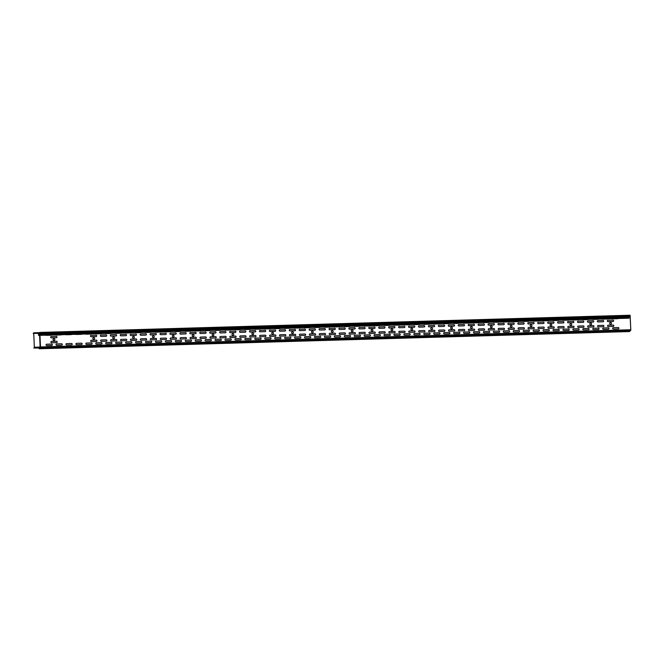 <?xml version="1.0" encoding="UTF-8"?>
<svg xmlns="http://www.w3.org/2000/svg" width="664" height="664" viewBox="0 0 664 664"><rect width="100%" height="100%" fill="white"/><g stroke="black" fill="none" stroke-linecap="round" stroke-linejoin="round"><path stroke-width="1" d="M323.8 324.572L329.311 324.231L323.8 324.572M313.856 324.862L319.367 324.522L313.856 324.862M303.921 325.152L309.432 324.812L303.921 325.152M293.978 325.443L299.489 325.103L293.978 325.443M284.034 325.733L289.554 325.393L284.034 325.733M274.099 326.024L279.61 325.684L274.099 326.024M264.156 326.306L269.667 325.974L264.156 326.306M254.221 326.597L259.732 326.265L254.221 326.597M224.399 327.468L229.91 327.136L224.399 327.468M214.455 327.759L219.975 327.418L214.455 327.759M204.52 328.049L210.031 327.709L204.52 328.049M194.577 328.34L200.088 327.999L194.577 328.34M184.642 328.63L190.153 328.29L184.642 328.63M174.698 328.921L180.21 328.58L174.698 328.921M164.763 329.203L170.274 328.871L164.763 329.203M124.998 330.365L130.509 330.033L124.998 330.365M85.241 331.527L90.752 331.187L85.241 331.527M115.063 330.655L120.574 330.315L115.063 330.655M105.12 330.946L110.631 330.606L105.12 330.946M95.176 331.236L100.696 330.896L95.176 331.236M244.277 326.887L249.788 326.555L244.277 326.887M234.342 327.178L239.853 326.846L234.342 327.178M154.82 329.493L160.331 329.161L154.82 329.493M144.876 329.784L150.396 329.452L144.876 329.784M134.941 330.074L140.453 329.742L134.941 330.074M55.419 332.39L60.93 332.058L55.419 332.39M45.484 332.681L50.995 332.349L45.484 332.681M75.298 331.817L80.809 331.477L75.298 331.817M65.362 332.1L70.874 331.768L65.362 332.1M373.5 323.127L379.011 322.787L373.5 323.127M363.557 323.409L369.068 323.077L363.557 323.409M353.613 323.7L359.133 323.368L353.613 323.7M343.678 323.99L349.189 323.658L343.678 323.99M333.735 324.281L339.246 323.949L333.735 324.281M612.05 316.172L617.57 315.832L612.05 316.172M602.115 316.462L607.626 316.122L602.115 316.462M592.172 316.753L597.683 316.413L592.172 316.753M582.237 317.043L587.748 316.703L582.237 317.043M572.293 317.334L577.804 316.994L572.293 317.334M562.358 317.616L567.869 317.284L562.358 317.616M552.415 317.907L557.926 317.575L552.415 317.907M542.471 318.197L547.991 317.865L542.471 318.197M532.536 318.488L538.048 318.156L532.536 318.488M522.593 318.778L528.104 318.438L522.593 318.778M462.957 320.513L468.469 320.181L462.957 320.513M453.014 320.803L458.525 320.471L453.014 320.803M443.079 321.094L448.59 320.762L443.079 321.094M433.135 321.384L438.647 321.052L433.135 321.384M393.378 322.546L398.89 322.206L393.378 322.546M383.609 322.654L388.946 322.496L383.609 322.654M423.192 321.675L428.712 321.334L423.192 321.675M413.257 321.965L418.768 321.625L413.257 321.965M403.488 322.073L408.825 321.916L403.488 322.073M512.658 319.069L518.169 318.728L512.658 319.069M502.714 319.359L508.226 319.019L502.714 319.359M492.779 319.65L498.291 319.309L492.779 319.65M482.836 319.94L488.347 319.6L482.836 319.94M473.067 320.048L478.412 319.89L473.067 320.048M309.781 328.954L314.703 328.813A0.697 0.681 43.3 0 1 315.425 329.485A0.697 0.681 43.3 0 1 314.761 330.191L309.839 330.332A0.697 0.681 43.3 0 1 309.125 329.668A0.697 0.681 43.3 0 1 309.781 328.954M299.837 329.244L304.759 329.103A0.697 0.681 43.3 0 1 305.481 329.776A0.697 0.681 43.3 0 1 304.826 330.481L299.904 330.622A0.697 0.681 43.3 0 1 299.182 329.958A0.697 0.681 43.3 0 1 299.837 329.244M279.959 329.825L284.881 329.684A0.697 0.681 43.3 0 1 285.603 330.348A0.697 0.681 43.3 0 1 284.947 331.062L280.025 331.203A0.697 0.681 43.3 0 1 279.303 330.539A0.697 0.681 43.3 0 1 279.959 329.825M280.249 336.125L285.171 335.976A0.697 0.681 43.3 0 0 285.827 335.27A0.697 0.681 43.3 0 0 285.105 334.598L280.183 334.747A0.697 0.681 43.3 0 0 279.527 335.453A0.697 0.681 43.3 0 0 280.249 336.125M270.024 330.116L274.938 329.975A0.697 0.681 43.3 0 1 275.66 330.639A0.697 0.681 43.3 0 1 275.004 331.353L270.082 331.494A0.697 0.681 43.3 0 1 269.36 330.821A0.697 0.681 43.3 0 1 270.024 330.116M260.081 330.406L265.002 330.265A0.697 0.681 43.3 0 1 265.724 330.929A0.697 0.681 43.3 0 1 265.06 331.643L260.147 331.784A0.697 0.681 43.3 0 1 259.425 331.112A0.697 0.681 43.3 0 1 260.081 330.406M270.306 336.416A0.697 0.681 43.3 0 1 269.584 335.743A0.697 0.681 43.3 0 1 270.248 335.038L275.162 334.888A0.697 0.681 43.3 0 1 275.884 335.561A0.697 0.681 43.3 0 1 275.228 336.266L270.306 336.416M330.025 326.896A0.697 0.681 43.3 0 1 329.551 327.103L324.63 327.244A0.697 0.681 43.3 0 1 324.148 327.07M319.724 328.672L324.638 328.522A0.697 0.681 43.3 0 1 325.36 329.195A0.697 0.681 43.3 0 1 324.704 329.9L319.782 330.041A0.697 0.681 43.3 0 1 319.06 329.377A0.697 0.681 43.3 0 1 319.724 328.672M320.007 334.963L324.928 334.822A0.697 0.681 43.3 0 0 325.584 334.108A0.697 0.681 43.3 0 0 324.862 333.444L319.94 333.585A0.697 0.681 43.3 0 0 319.284 334.299A0.697 0.681 43.3 0 0 320.007 334.963M310.063 335.254L314.985 335.113A0.697 0.681 43.3 0 0 315.641 334.399A0.697 0.681 43.3 0 0 314.927 333.735L310.005 333.876A0.697 0.681 43.3 0 0 309.349 334.581A0.697 0.681 43.3 0 0 310.063 335.254M320.081 327.186A0.697 0.681 43.3 0 1 319.616 327.393L314.694 327.535A0.697 0.681 43.3 0 1 314.205 327.36M310.138 327.476A0.697 0.681 43.3 0 1 309.673 327.684L304.751 327.825A0.697 0.681 43.3 0 1 304.27 327.642M300.128 335.544L305.05 335.403A0.697 0.681 43.3 0 0 305.706 334.689A0.697 0.681 43.3 0 0 304.983 334.025L300.062 334.166A0.697 0.681 43.3 0 0 299.406 334.872A0.697 0.681 43.3 0 0 300.128 335.544M290.185 335.835L295.106 335.693A0.697 0.681 43.3 0 0 295.762 334.98A0.697 0.681 43.3 0 0 295.048 334.316L290.127 334.457A0.697 0.681 43.3 0 0 289.462 335.162A0.697 0.681 43.3 0 0 290.185 335.835M289.961 330.913L294.882 330.772A0.697 0.681 43.3 0 0 295.538 330.066A0.697 0.681 43.3 0 0 294.824 329.394L289.902 329.535A0.697 0.681 43.3 0 0 289.247 330.249A0.697 0.681 43.3 0 0 289.961 330.913M294.326 327.933A0.697 0.681 43.3 0 0 294.816 328.116L299.73 327.966A0.697 0.681 43.3 0 0 300.203 327.767M284.391 328.224A0.697 0.681 43.3 0 0 284.873 328.406L289.794 328.257A0.697 0.681 43.3 0 0 290.259 328.058M280.324 328.34A0.697 0.681 43.3 0 1 279.851 328.547L274.929 328.688A0.697 0.681 43.3 0 1 274.448 328.514M270.381 328.63A0.697 0.681 43.3 0 1 269.916 328.838L264.994 328.979A0.697 0.681 43.3 0 1 264.504 328.804M260.363 336.706L265.285 336.557A0.697 0.681 43.3 0 0 265.949 335.851A0.697 0.681 43.3 0 0 265.226 335.179L260.305 335.328A0.697 0.681 43.3 0 0 259.649 336.034A0.697 0.681 43.3 0 0 260.363 336.706M254.569 329.095A0.697 0.681 43.3 0 0 255.051 329.269L259.973 329.128A0.697 0.681 43.3 0 0 260.437 328.921M250.502 329.211A0.697 0.681 43.3 0 1 250.037 329.419L245.116 329.56A0.697 0.681 43.3 0 1 244.626 329.385M234.691 329.676A0.697 0.681 43.3 0 0 235.172 329.85L240.094 329.709A0.697 0.681 43.3 0 0 240.559 329.502M224.747 329.966A0.697 0.681 43.3 0 0 225.237 330.141L230.151 330A0.697 0.681 43.3 0 0 230.624 329.792M250.428 336.988L255.349 336.847A0.697 0.681 43.3 0 0 256.005 336.142A0.697 0.681 43.3 0 0 255.283 335.469L250.361 335.611A0.697 0.681 43.3 0 0 249.706 336.324A0.697 0.681 43.3 0 0 250.428 336.988M250.203 332.075L255.125 331.925A0.697 0.681 43.3 0 0 255.781 331.22A0.697 0.681 43.3 0 0 255.059 330.556L250.137 330.697A0.697 0.681 43.3 0 0 249.481 331.402A0.697 0.681 43.3 0 0 250.203 332.075M190.784 338.731L195.706 338.59A0.697 0.681 43.3 0 0 196.37 337.876A0.697 0.681 43.3 0 0 195.648 337.212L190.726 337.353A0.697 0.681 43.3 0 0 190.07 338.059A0.697 0.681 43.3 0 0 190.784 338.731M170.905 339.312L175.827 339.163A0.697 0.681 43.3 0 0 176.483 338.457A0.697 0.681 43.3 0 0 175.769 337.785L170.847 337.934A0.697 0.681 43.3 0 0 170.191 338.64A0.697 0.681 43.3 0 0 170.905 339.312M170.681 334.39L175.603 334.249A0.697 0.681 43.3 0 0 176.259 333.536A0.697 0.681 43.3 0 0 175.545 332.871L170.623 333.013A0.697 0.681 43.3 0 0 169.967 333.718A0.697 0.681 43.3 0 0 170.681 334.39M160.97 339.603A0.697 0.681 43.3 0 1 160.248 338.93A0.697 0.681 43.3 0 1 160.904 338.225L165.826 338.076A0.697 0.681 43.3 0 1 166.548 338.748A0.697 0.681 43.3 0 1 165.892 339.453L160.97 339.603M160.68 333.303L165.602 333.162A0.697 0.681 43.3 0 1 166.324 333.826A0.697 0.681 43.3 0 1 165.668 334.54L160.746 334.681A0.697 0.681 43.3 0 1 160.024 334.009A0.697 0.681 43.3 0 1 160.68 333.303M151.027 339.885L155.949 339.744A0.697 0.681 43.3 0 0 156.604 339.038A0.697 0.681 43.3 0 0 155.882 338.366L150.969 338.507A0.697 0.681 43.3 0 0 150.305 339.221A0.697 0.681 43.3 0 0 151.027 339.885M150.803 334.971L155.725 334.83A0.697 0.681 43.3 0 0 156.38 334.116A0.697 0.681 43.3 0 0 155.667 333.452L150.745 333.594A0.697 0.681 43.3 0 0 150.081 334.299A0.697 0.681 43.3 0 0 150.803 334.971M130.866 334.175L135.78 334.025A0.697 0.681 43.3 0 1 136.502 334.697A0.697 0.681 43.3 0 1 135.846 335.403L130.924 335.552A0.697 0.681 43.3 0 1 130.202 334.88A0.697 0.681 43.3 0 1 130.866 334.175M190.502 332.432L195.423 332.291A0.697 0.681 43.3 0 1 196.146 332.963A0.697 0.681 43.3 0 1 195.482 333.668L190.568 333.809A0.697 0.681 43.3 0 1 189.846 333.145A0.697 0.681 43.3 0 1 190.502 332.432M180.558 332.722L185.48 332.581A0.697 0.681 43.3 0 1 186.202 333.245A0.697 0.681 43.3 0 1 185.547 333.959L180.625 334.1A0.697 0.681 43.3 0 1 179.903 333.436A0.697 0.681 43.3 0 1 180.558 332.722M180.849 339.022L185.771 338.872A0.697 0.681 43.3 0 0 186.426 338.167A0.697 0.681 43.3 0 0 185.704 337.495L180.782 337.644A0.697 0.681 43.3 0 0 180.127 338.349A0.697 0.681 43.3 0 0 180.849 339.022M190.858 330.954A0.697 0.681 43.3 0 1 190.394 331.153L185.472 331.303A0.697 0.681 43.3 0 1 184.99 331.12M180.923 331.236A0.697 0.681 43.3 0 1 180.459 331.444L175.537 331.593A0.697 0.681 43.3 0 1 175.047 331.411M185.937 341.528L190.858 341.387A0.697 0.681 43.3 0 0 191.514 340.682A0.697 0.681 43.3 0 0 190.8 340.009L185.878 340.151A0.697 0.681 43.3 0 0 185.214 340.864A0.697 0.681 43.3 0 0 185.937 341.528M176.001 341.819L180.915 341.678A0.697 0.681 43.3 0 0 181.579 340.972A0.697 0.681 43.3 0 0 180.857 340.3L175.935 340.441A0.697 0.681 43.3 0 0 175.279 341.155A0.697 0.681 43.3 0 0 176.001 341.819M166.058 342.109L170.98 341.968A0.697 0.681 43.3 0 0 171.636 341.254A0.697 0.681 43.3 0 0 170.914 340.591L166 340.732A0.697 0.681 43.3 0 0 165.336 341.445A0.697 0.681 43.3 0 0 166.058 342.109M165.112 331.701A0.697 0.681 43.3 0 0 165.593 331.875L170.515 331.734A0.697 0.681 43.3 0 0 170.98 331.527M140.801 333.884L145.723 333.735A0.697 0.681 43.3 0 1 146.445 334.407A0.697 0.681 43.3 0 1 145.79 335.113L140.868 335.262A0.697 0.681 43.3 0 1 140.145 334.59A0.697 0.681 43.3 0 1 140.801 333.884M141.092 340.175L146.005 340.034A0.697 0.681 43.3 0 0 146.669 339.329A0.697 0.681 43.3 0 0 145.947 338.657L141.025 338.798A0.697 0.681 43.3 0 0 140.37 339.512A0.697 0.681 43.3 0 0 141.092 340.175M131.148 340.466A0.697 0.681 43.3 0 1 130.426 339.802A0.697 0.681 43.3 0 1 131.082 339.088L136.004 338.947A0.697 0.681 43.3 0 1 136.726 339.619A0.697 0.681 43.3 0 1 136.07 340.325L131.148 340.466M325.094 337.478L330.016 337.329A0.697 0.681 43.3 0 0 330.672 336.623A0.697 0.681 43.3 0 0 329.958 335.951L325.036 336.1A0.697 0.681 43.3 0 0 324.381 336.806A0.697 0.681 43.3 0 0 325.094 337.478M315.159 337.768L320.081 337.619A0.697 0.681 43.3 0 0 320.737 336.914A0.697 0.681 43.3 0 0 320.015 336.241L315.093 336.391A0.697 0.681 43.3 0 0 314.437 337.096A0.697 0.681 43.3 0 0 315.159 337.768M305.216 338.051L310.138 337.91A0.697 0.681 43.3 0 0 310.793 337.204A0.697 0.681 43.3 0 0 310.071 336.532L305.158 336.681A0.697 0.681 43.3 0 0 304.494 337.387A0.697 0.681 43.3 0 0 305.216 338.051M295.281 338.341L300.194 338.2A0.697 0.681 43.3 0 0 300.858 337.495A0.697 0.681 43.3 0 0 300.136 336.822L295.214 336.963A0.697 0.681 43.3 0 0 294.559 337.677A0.697 0.681 43.3 0 0 295.281 338.341M285.337 338.632L290.259 338.491A0.697 0.681 43.3 0 0 290.915 337.785A0.697 0.681 43.3 0 0 290.193 337.113L285.271 337.254A0.697 0.681 43.3 0 0 284.615 337.968A0.697 0.681 43.3 0 0 285.337 338.632M275.394 338.922L280.316 338.781A0.697 0.681 43.3 0 0 280.972 338.076A0.697 0.681 43.3 0 0 280.258 337.403L275.336 337.544A0.697 0.681 43.3 0 0 274.68 338.258A0.697 0.681 43.3 0 0 275.394 338.922M265.459 339.213L270.381 339.072A0.697 0.681 43.3 0 0 271.036 338.358A0.697 0.681 43.3 0 0 270.314 337.694L265.392 337.835A0.697 0.681 43.3 0 0 264.737 338.549A0.697 0.681 43.3 0 0 265.459 339.213M255.516 339.503L260.437 339.362A0.697 0.681 43.3 0 0 261.093 338.648A0.697 0.681 43.3 0 0 260.379 337.984L255.457 338.125A0.697 0.681 43.3 0 0 254.793 338.831A0.697 0.681 43.3 0 0 255.516 339.503M245.58 339.794L250.502 339.653A0.697 0.681 43.3 0 0 251.158 338.939A0.697 0.681 43.3 0 0 250.436 338.275L245.514 338.416A0.697 0.681 43.3 0 0 244.858 339.121A0.697 0.681 43.3 0 0 245.58 339.794M240.484 337.279L245.406 337.138A0.697 0.681 43.3 0 0 246.062 336.432A0.697 0.681 43.3 0 0 245.348 335.76L240.426 335.901A0.697 0.681 43.3 0 0 239.77 336.615A0.697 0.681 43.3 0 0 240.484 337.279M240.26 332.365L245.182 332.216A0.697 0.681 43.3 0 0 245.846 331.51A0.697 0.681 43.3 0 0 245.124 330.838L240.202 330.987A0.697 0.681 43.3 0 0 239.546 331.693A0.697 0.681 43.3 0 0 240.26 332.365M230.549 337.569L235.471 337.428A0.697 0.681 43.3 0 0 236.127 336.723A0.697 0.681 43.3 0 0 235.405 336.05L230.483 336.192A0.697 0.681 43.3 0 0 229.827 336.905A0.697 0.681 43.3 0 0 230.549 337.569M235.637 340.084A0.697 0.681 43.3 0 1 234.915 339.412A0.697 0.681 43.3 0 1 235.579 338.706L240.492 338.565A0.697 0.681 43.3 0 1 241.215 339.229A0.697 0.681 43.3 0 1 240.559 339.943L235.637 340.084M230.259 331.278L235.18 331.128A0.697 0.681 43.3 0 1 235.903 331.801A0.697 0.681 43.3 0 1 235.247 332.506L230.325 332.656A0.697 0.681 43.3 0 1 229.603 331.983A0.697 0.681 43.3 0 1 230.259 331.278M220.323 331.568L225.245 331.419A0.697 0.681 43.3 0 1 225.959 332.091A0.697 0.681 43.3 0 1 225.303 332.797L220.382 332.938A0.697 0.681 43.3 0 1 219.668 332.274A0.697 0.681 43.3 0 1 220.323 331.568M220.606 337.86L225.528 337.719A0.697 0.681 43.3 0 0 226.183 337.005A0.697 0.681 43.3 0 0 225.469 336.341L220.548 336.482A0.697 0.681 43.3 0 0 219.884 337.196A0.697 0.681 43.3 0 0 220.606 337.86M225.702 340.375L230.615 340.225A0.697 0.681 43.3 0 0 231.279 339.52A0.697 0.681 43.3 0 0 230.557 338.847L225.636 338.997A0.697 0.681 43.3 0 0 224.98 339.702A0.697 0.681 43.3 0 0 225.702 340.375M215.758 340.665L220.68 340.516A0.697 0.681 43.3 0 0 221.336 339.81A0.697 0.681 43.3 0 0 220.614 339.138L215.692 339.287A0.697 0.681 43.3 0 0 215.036 339.993A0.697 0.681 43.3 0 0 215.758 340.665M214.804 330.257A0.697 0.681 43.3 0 0 215.294 330.431L220.216 330.29A0.697 0.681 43.3 0 0 220.68 330.083M205.815 340.947L210.737 340.806A0.697 0.681 43.3 0 0 211.393 340.101A0.697 0.681 43.3 0 0 210.679 339.428L205.757 339.578A0.697 0.681 43.3 0 0 205.101 340.283A0.697 0.681 43.3 0 0 205.815 340.947M200.727 338.441A0.697 0.681 43.3 0 1 200.005 337.768A0.697 0.681 43.3 0 1 200.669 337.063L205.583 336.922A0.697 0.681 43.3 0 1 206.305 337.586A0.697 0.681 43.3 0 1 205.649 338.3L200.727 338.441M210.38 331.851L215.302 331.709A0.697 0.681 43.3 0 1 216.024 332.382A0.697 0.681 43.3 0 1 215.368 333.087L210.446 333.228A0.697 0.681 43.3 0 1 209.724 332.564A0.697 0.681 43.3 0 1 210.38 331.851M200.503 333.519L205.425 333.378A0.697 0.681 43.3 0 0 206.081 332.672A0.697 0.681 43.3 0 0 205.359 332L200.445 332.141A0.697 0.681 43.3 0 0 199.781 332.855A0.697 0.681 43.3 0 0 200.503 333.519M210.671 338.15A0.697 0.681 43.3 0 1 209.948 337.478A0.697 0.681 43.3 0 1 210.604 336.772L215.526 336.631A0.697 0.681 43.3 0 1 216.248 337.295A0.697 0.681 43.3 0 1 215.584 338.009L210.671 338.15M210.745 330.373A0.697 0.681 43.3 0 1 210.272 330.581L205.35 330.722A0.697 0.681 43.3 0 1 204.869 330.539M195.88 341.238A0.697 0.681 43.3 0 1 195.158 340.574A0.697 0.681 43.3 0 1 195.814 339.86L200.735 339.719A0.697 0.681 43.3 0 1 201.458 340.391A0.697 0.681 43.3 0 1 200.802 341.097L195.88 341.238M194.925 330.83A0.697 0.681 43.3 0 0 195.415 331.012L200.337 330.863A0.697 0.681 43.3 0 0 200.802 330.664M91.466 333.851A0.697 0.681 43.3 0 1 90.993 334.05L86.071 334.199A0.697 0.681 43.3 0 1 85.59 334.017M91.101 335.328L96.023 335.187A0.697 0.681 43.3 0 1 96.745 335.859A0.697 0.681 43.3 0 1 96.089 336.565L91.167 336.706A0.697 0.681 43.3 0 1 90.445 336.042A0.697 0.681 43.3 0 1 91.101 335.328M115.412 333.154A0.697 0.681 43.3 0 0 115.893 333.328L120.815 333.187A0.697 0.681 43.3 0 0 121.28 332.979M111.046 336.125L115.968 335.984A0.697 0.681 43.3 0 0 116.623 335.278A0.697 0.681 43.3 0 0 115.901 334.606L110.979 334.747A0.697 0.681 43.3 0 0 110.324 335.461A0.697 0.681 43.3 0 0 111.046 336.125M101.326 341.337L106.248 341.196A0.697 0.681 43.3 0 0 106.904 340.483A0.697 0.681 43.3 0 0 106.19 339.819L101.268 339.96A0.697 0.681 43.3 0 0 100.613 340.665A0.697 0.681 43.3 0 0 101.326 341.337M101.102 336.416L106.024 336.274A0.697 0.681 43.3 0 0 106.68 335.569A0.697 0.681 43.3 0 0 105.966 334.897L101.044 335.038A0.697 0.681 43.3 0 0 100.388 335.752A0.697 0.681 43.3 0 0 101.102 336.416M101.401 333.56A0.697 0.681 43.3 0 1 100.936 333.76L96.014 333.909A0.697 0.681 43.3 0 1 95.533 333.726M91.391 341.628L96.313 341.487A0.697 0.681 43.3 0 0 96.969 340.773A0.697 0.681 43.3 0 0 96.247 340.109L91.325 340.25A0.697 0.681 43.3 0 0 90.669 340.956A0.697 0.681 43.3 0 0 91.391 341.628M146.18 342.69L151.102 342.549A0.697 0.681 43.3 0 0 151.757 341.836A0.697 0.681 43.3 0 0 151.035 341.171L146.113 341.313A0.697 0.681 43.3 0 0 145.457 342.018A0.697 0.681 43.3 0 0 146.18 342.69M145.225 332.282A0.697 0.681 43.3 0 0 145.715 332.457L150.637 332.315A0.697 0.681 43.3 0 0 151.102 332.108M136.236 342.981A0.697 0.681 43.3 0 1 135.522 342.309A0.697 0.681 43.3 0 1 136.178 341.603L141.1 341.462A0.697 0.681 43.3 0 1 141.814 342.126A0.697 0.681 43.3 0 1 141.158 342.84L136.236 342.981M135.29 332.573A0.697 0.681 43.3 0 0 135.771 332.747L140.693 332.606A0.697 0.681 43.3 0 0 141.166 332.398M126.301 343.271L131.223 343.122A0.697 0.681 43.3 0 0 131.879 342.416A0.697 0.681 43.3 0 0 131.157 341.744L126.235 341.894A0.697 0.681 43.3 0 0 125.579 342.599A0.697 0.681 43.3 0 0 126.301 343.271M125.347 332.863A0.697 0.681 43.3 0 0 125.836 333.037L130.758 332.896A0.697 0.681 43.3 0 0 131.223 332.689M156.115 342.4L161.037 342.259A0.697 0.681 43.3 0 0 161.701 341.545A0.697 0.681 43.3 0 0 160.978 340.881L156.057 341.022A0.697 0.681 43.3 0 0 155.401 341.728A0.697 0.681 43.3 0 0 156.115 342.4M121.205 340.757L126.127 340.615A0.697 0.681 43.3 0 0 126.791 339.902A0.697 0.681 43.3 0 0 126.069 339.238L121.147 339.379A0.697 0.681 43.3 0 0 120.491 340.092A0.697 0.681 43.3 0 0 121.205 340.757M120.989 335.835L125.903 335.693A0.697 0.681 43.3 0 0 126.567 334.988A0.697 0.681 43.3 0 0 125.845 334.316L120.923 334.465A0.697 0.681 43.3 0 0 120.267 335.171A0.697 0.681 43.3 0 0 120.989 335.835M161.045 331.817A0.697 0.681 43.3 0 1 160.572 332.025L155.658 332.166A0.697 0.681 43.3 0 1 155.168 331.992M111.27 341.047A0.697 0.681 43.3 0 1 110.548 340.375A0.697 0.681 43.3 0 1 111.203 339.669L116.125 339.528A0.697 0.681 43.3 0 1 116.847 340.192A0.697 0.681 43.3 0 1 116.192 340.906L111.27 341.047M116.358 343.562L121.28 343.412A0.697 0.681 43.3 0 0 121.935 342.707A0.697 0.681 43.3 0 0 121.213 342.035L116.3 342.184A0.697 0.681 43.3 0 0 115.636 342.89A0.697 0.681 43.3 0 0 116.358 343.562M111.344 333.27A0.697 0.681 43.3 0 1 110.871 333.477L105.958 333.618A0.697 0.681 43.3 0 1 105.468 333.436M106.423 343.844L111.336 343.703A0.697 0.681 43.3 0 0 112 342.998A0.697 0.681 43.3 0 0 111.278 342.325L106.356 342.475A0.697 0.681 43.3 0 0 105.7 343.18A0.697 0.681 43.3 0 0 106.423 343.844M96.479 344.135L101.401 343.993A0.697 0.681 43.3 0 0 102.057 343.288A0.697 0.681 43.3 0 0 101.335 342.616L96.413 342.757A0.697 0.681 43.3 0 0 95.757 343.471A0.697 0.681 43.3 0 0 96.479 344.135M86.536 344.425A0.697 0.681 43.3 0 1 85.822 343.761A0.697 0.681 43.3 0 1 86.478 343.047L91.4 342.906A0.697 0.681 43.3 0 1 92.122 343.578A0.697 0.681 43.3 0 1 91.458 344.284L86.536 344.425M76.601 344.716A0.697 0.681 43.3 0 1 75.879 344.052A0.697 0.681 43.3 0 1 76.534 343.338L81.456 343.197A0.697 0.681 43.3 0 1 82.178 343.869A0.697 0.681 43.3 0 1 81.523 344.574L76.601 344.716M66.657 345.006A0.697 0.681 43.3 0 1 65.944 344.342A0.697 0.681 43.3 0 1 66.599 343.628L71.521 343.487A0.697 0.681 43.3 0 1 72.235 344.151A0.697 0.681 43.3 0 1 71.579 344.865L66.657 345.006M61.644 334.714A0.697 0.681 43.3 0 1 61.179 334.922L56.257 335.063A0.697 0.681 43.3 0 1 55.768 334.888M51.344 336.49L56.266 336.349A0.697 0.681 43.3 0 1 56.988 337.013A0.697 0.681 43.3 0 1 56.324 337.727L51.402 337.868A0.697 0.681 43.3 0 1 50.688 337.196A0.697 0.681 43.3 0 1 51.344 336.49M51.626 342.782L56.548 342.641A0.697 0.681 43.3 0 0 57.204 341.935A0.697 0.681 43.3 0 0 56.49 341.263L51.568 341.404A0.697 0.681 43.3 0 0 50.912 342.118A0.697 0.681 43.3 0 0 51.626 342.782M56.722 345.297L61.644 345.156A0.697 0.681 43.3 0 0 62.3 344.442A0.697 0.681 43.3 0 0 61.578 343.778L56.656 343.919A0.697 0.681 43.3 0 0 56 344.624A0.697 0.681 43.3 0 0 56.722 345.297M46.779 345.587A0.697 0.681 43.3 0 1 46.057 344.915A0.697 0.681 43.3 0 1 46.721 344.209L51.634 344.068A0.697 0.681 43.3 0 1 52.356 344.732A0.697 0.681 43.3 0 1 51.701 345.446L46.779 345.587M51.701 335.005A0.697 0.681 43.3 0 1 51.236 335.212L46.314 335.353A0.697 0.681 43.3 0 1 45.833 335.179M75.646 334.307A0.697 0.681 43.3 0 0 76.136 334.49L81.058 334.341A0.697 0.681 43.3 0 0 81.523 334.133M65.711 334.598A0.697 0.681 43.3 0 0 66.192 334.772L71.114 334.631A0.697 0.681 43.3 0 0 71.587 334.424M598.322 326.854L603.244 326.713A0.697 0.681 43.3 0 0 603.9 325.999A0.697 0.681 43.3 0 0 603.178 325.335L598.264 325.476A0.697 0.681 43.3 0 0 597.6 326.182A0.697 0.681 43.3 0 0 598.322 326.854M598.098 321.932L603.02 321.791A0.697 0.681 43.3 0 0 603.676 321.086A0.697 0.681 43.3 0 0 602.953 320.413L598.04 320.554A0.697 0.681 43.3 0 0 597.376 321.268A0.697 0.681 43.3 0 0 598.098 321.932M588.387 327.144L593.301 326.995A0.697 0.681 43.3 0 0 593.965 326.29A0.697 0.681 43.3 0 0 593.242 325.626L588.321 325.767A0.697 0.681 43.3 0 0 587.665 326.472A0.697 0.681 43.3 0 0 588.387 327.144M588.163 322.223L593.076 322.082A0.697 0.681 43.3 0 0 593.74 321.368A0.697 0.681 43.3 0 0 593.018 320.704L588.096 320.845A0.697 0.681 43.3 0 0 587.441 321.559A0.697 0.681 43.3 0 0 588.163 322.223M578.444 327.435L583.365 327.286A0.697 0.681 43.3 0 0 584.021 326.58A0.697 0.681 43.3 0 0 583.299 325.908L578.377 326.057A0.697 0.681 43.3 0 0 577.721 326.763A0.697 0.681 43.3 0 0 578.444 327.435M578.219 322.513L583.141 322.372A0.697 0.681 43.3 0 0 583.797 321.658A0.697 0.681 43.3 0 0 583.075 320.994L578.153 321.135A0.697 0.681 43.3 0 0 577.497 321.841A0.697 0.681 43.3 0 0 578.219 322.513M568.5 327.726L573.422 327.576A0.697 0.681 43.3 0 0 574.078 326.871A0.697 0.681 43.3 0 0 573.364 326.198L568.442 326.348A0.697 0.681 43.3 0 0 567.786 327.053A0.697 0.681 43.3 0 0 568.5 327.726M568.276 322.804L573.198 322.662A0.697 0.681 43.3 0 0 573.862 321.949A0.697 0.681 43.3 0 0 573.14 321.285L568.218 321.426A0.697 0.681 43.3 0 0 567.562 322.131A0.697 0.681 43.3 0 0 568.276 322.804M558.565 328.008L563.487 327.867A0.697 0.681 43.3 0 0 564.143 327.161A0.697 0.681 43.3 0 0 563.421 326.489L558.499 326.638A0.697 0.681 43.3 0 0 557.843 327.344A0.697 0.681 43.3 0 0 558.565 328.008M558.341 323.094L563.263 322.953A0.697 0.681 43.3 0 0 563.919 322.239A0.697 0.681 43.3 0 0 563.196 321.575L558.275 321.716A0.697 0.681 43.3 0 0 557.619 322.422A0.697 0.681 43.3 0 0 558.341 323.094M528.743 328.879A0.697 0.681 43.3 0 1 528.021 328.215A0.697 0.681 43.3 0 1 528.685 327.501L533.599 327.36A0.697 0.681 43.3 0 1 534.321 328.033A0.697 0.681 43.3 0 1 533.665 328.738L528.743 328.879M528.461 322.588L533.375 322.438A0.697 0.681 43.3 0 1 534.097 323.111A0.697 0.681 43.3 0 1 533.441 323.816L528.519 323.966A0.697 0.681 43.3 0 1 527.797 323.293A0.697 0.681 43.3 0 1 528.461 322.588M548.622 328.298L553.544 328.157A0.697 0.681 43.3 0 0 554.199 327.452A0.697 0.681 43.3 0 0 553.486 326.779L548.564 326.92A0.697 0.681 43.3 0 0 547.9 327.634A0.697 0.681 43.3 0 0 548.622 328.298M548.398 323.385L553.319 323.235A0.697 0.681 43.3 0 0 553.975 322.53A0.697 0.681 43.3 0 0 553.261 321.866L548.339 322.007A0.697 0.681 43.3 0 0 547.684 322.712A0.697 0.681 43.3 0 0 548.398 323.385M538.62 327.211L543.542 327.07A0.697 0.681 43.3 0 1 544.264 327.742A0.697 0.681 43.3 0 1 543.6 328.448L538.687 328.589A0.697 0.681 43.3 0 1 537.964 327.925A0.697 0.681 43.3 0 1 538.62 327.211M538.396 322.297L543.318 322.148A0.697 0.681 43.3 0 1 544.04 322.82A0.697 0.681 43.3 0 1 543.384 323.526L538.462 323.675A0.697 0.681 43.3 0 1 537.74 323.003A0.697 0.681 43.3 0 1 538.396 322.297M518.8 329.17L523.722 329.029A0.697 0.681 43.3 0 0 524.386 328.315A0.697 0.681 43.3 0 0 523.664 327.651L518.742 327.792A0.697 0.681 43.3 0 0 518.086 328.506A0.697 0.681 43.3 0 0 518.8 329.17M518.584 324.248L523.498 324.107A0.697 0.681 43.3 0 0 524.162 323.401A0.697 0.681 43.3 0 0 523.439 322.729L518.518 322.878A0.697 0.681 43.3 0 0 517.862 323.584A0.697 0.681 43.3 0 0 518.584 324.248M508.865 329.46L513.787 329.319A0.697 0.681 43.3 0 0 514.442 328.605A0.697 0.681 43.3 0 0 513.72 327.941L508.798 328.082A0.697 0.681 43.3 0 0 508.143 328.788A0.697 0.681 43.3 0 0 508.865 329.46M508.641 324.538L513.562 324.397A0.697 0.681 43.3 0 0 514.218 323.692A0.697 0.681 43.3 0 0 513.496 323.019L508.574 323.161A0.697 0.681 43.3 0 0 507.918 323.874A0.697 0.681 43.3 0 0 508.641 324.538M498.921 329.751L503.843 329.61A0.697 0.681 43.3 0 0 504.499 328.896A0.697 0.681 43.3 0 0 503.785 328.232L498.863 328.373A0.697 0.681 43.3 0 0 498.207 329.078A0.697 0.681 43.3 0 0 498.921 329.751M498.697 324.829L503.619 324.688A0.697 0.681 43.3 0 0 504.275 323.982A0.697 0.681 43.3 0 0 503.561 323.31L498.639 323.451A0.697 0.681 43.3 0 0 497.983 324.165A0.697 0.681 43.3 0 0 498.697 324.829M488.986 330.041L493.908 329.9A0.697 0.681 43.3 0 0 494.564 329.186A0.697 0.681 43.3 0 0 493.842 328.522L488.92 328.663A0.697 0.681 43.3 0 0 488.264 329.369A0.697 0.681 43.3 0 0 488.986 330.041M488.762 325.119L493.684 324.978A0.697 0.681 43.3 0 0 494.34 324.264A0.697 0.681 43.3 0 0 493.618 323.6L488.696 323.741A0.697 0.681 43.3 0 0 488.04 324.455A0.697 0.681 43.3 0 0 488.762 325.119M479.043 330.332A0.697 0.681 43.3 0 1 478.321 329.659A0.697 0.681 43.3 0 1 478.985 328.954L483.898 328.804A0.697 0.681 43.3 0 1 484.62 329.477A0.697 0.681 43.3 0 1 483.965 330.182L479.043 330.332M478.819 325.41L483.741 325.269A0.697 0.681 43.3 0 0 484.396 324.555A0.697 0.681 43.3 0 0 483.683 323.891L478.761 324.032A0.697 0.681 43.3 0 0 478.097 324.746A0.697 0.681 43.3 0 0 478.819 325.41M469.108 330.622L474.021 330.473A0.697 0.681 43.3 0 0 474.685 329.767A0.697 0.681 43.3 0 0 473.963 329.095L469.041 329.244A0.697 0.681 43.3 0 0 468.386 329.95A0.697 0.681 43.3 0 0 469.108 330.622M359.481 327.51L364.403 327.369A0.697 0.681 43.3 0 1 365.117 328.033A0.697 0.681 43.3 0 1 364.461 328.746L359.539 328.887A0.697 0.681 43.3 0 1 358.826 328.215A0.697 0.681 43.3 0 1 359.481 327.51M349.828 334.092A0.697 0.681 43.3 0 1 349.106 333.428A0.697 0.681 43.3 0 1 349.762 332.714L354.684 332.573A0.697 0.681 43.3 0 1 355.406 333.245A0.697 0.681 43.3 0 1 354.75 333.95L349.828 334.092M349.604 329.178A0.697 0.681 43.3 0 1 348.882 328.506A0.697 0.681 43.3 0 1 349.538 327.8L354.46 327.659A0.697 0.681 43.3 0 1 355.182 328.323A0.697 0.681 43.3 0 1 354.526 329.029L349.604 329.178M339.885 334.382A0.697 0.681 43.3 0 1 339.163 333.718A0.697 0.681 43.3 0 1 339.827 333.004L344.74 332.863A0.697 0.681 43.3 0 1 345.463 333.536A0.697 0.681 43.3 0 1 344.807 334.241L339.885 334.382M339.661 329.468A0.697 0.681 43.3 0 1 338.939 328.796A0.697 0.681 43.3 0 1 339.603 328.091L344.525 327.941A0.697 0.681 43.3 0 1 345.238 328.614A0.697 0.681 43.3 0 1 344.583 329.319L339.661 329.468M329.659 328.381L334.581 328.232A0.697 0.681 43.3 0 1 335.303 328.904A0.697 0.681 43.3 0 1 334.639 329.61L329.726 329.759A0.697 0.681 43.3 0 1 329.004 329.087A0.697 0.681 43.3 0 1 329.659 328.381M369.416 327.219L374.338 327.078A0.697 0.681 43.3 0 1 375.06 327.742A0.697 0.681 43.3 0 1 374.405 328.456L369.483 328.597A0.697 0.681 43.3 0 1 368.761 327.925A0.697 0.681 43.3 0 1 369.416 327.219M359.763 333.801L364.685 333.66A0.697 0.681 43.3 0 0 365.341 332.954A0.697 0.681 43.3 0 0 364.627 332.282L359.705 332.432A0.697 0.681 43.3 0 0 359.041 333.137A0.697 0.681 43.3 0 0 359.763 333.801M329.883 333.295L334.805 333.154A0.697 0.681 43.3 0 1 335.527 333.826A0.697 0.681 43.3 0 1 334.863 334.531L329.95 334.673A0.697 0.681 43.3 0 1 329.228 334.009A0.697 0.681 43.3 0 1 329.883 333.295M468.884 325.7L473.805 325.559A0.697 0.681 43.3 0 0 474.461 324.845A0.697 0.681 43.3 0 0 473.739 324.181L468.817 324.322A0.697 0.681 43.3 0 0 468.161 325.028A0.697 0.681 43.3 0 0 468.884 325.7M459.164 330.904L464.086 330.763A0.697 0.681 43.3 0 0 464.742 330.058A0.697 0.681 43.3 0 0 464.02 329.385L459.098 329.535A0.697 0.681 43.3 0 0 458.442 330.24A0.697 0.681 43.3 0 0 459.164 330.904M458.94 325.991A0.697 0.681 43.3 0 1 458.218 325.318A0.697 0.681 43.3 0 1 458.882 324.613L463.796 324.472A0.697 0.681 43.3 0 1 464.518 325.136A0.697 0.681 43.3 0 1 463.862 325.85L458.94 325.991M449.221 331.195L454.143 331.054A0.697 0.681 43.3 0 0 454.807 330.348A0.697 0.681 43.3 0 0 454.085 329.676L449.163 329.817A0.697 0.681 43.3 0 0 448.507 330.531A0.697 0.681 43.3 0 0 449.221 331.195M449.005 326.281L453.919 326.132A0.697 0.681 43.3 0 0 454.583 325.426A0.697 0.681 43.3 0 0 453.861 324.762L448.939 324.903A0.697 0.681 43.3 0 0 448.283 325.609A0.697 0.681 43.3 0 0 449.005 326.281M439.286 331.485L444.208 331.344A0.697 0.681 43.3 0 0 444.863 330.639A0.697 0.681 43.3 0 0 444.141 329.966L439.219 330.108A0.697 0.681 43.3 0 0 438.564 330.821A0.697 0.681 43.3 0 0 439.286 331.485M439.062 326.572L443.984 326.422A0.697 0.681 43.3 0 0 444.639 325.717A0.697 0.681 43.3 0 0 443.917 325.045L438.995 325.194A0.697 0.681 43.3 0 0 438.34 325.899A0.697 0.681 43.3 0 0 439.062 326.572M603.41 329.361L608.332 329.219A0.697 0.681 43.3 0 0 608.988 328.514A0.697 0.681 43.3 0 0 608.274 327.842L603.352 327.991A0.697 0.681 43.3 0 0 602.696 328.697A0.697 0.681 43.3 0 0 603.41 329.361M602.464 318.952A0.697 0.681 43.3 0 0 602.945 319.135L607.867 318.986A0.697 0.681 43.3 0 0 608.34 318.786M593.475 329.651L598.397 329.51A0.697 0.681 43.3 0 0 599.053 328.804A0.697 0.681 43.3 0 0 598.33 328.132L593.409 328.273A0.697 0.681 43.3 0 0 592.753 328.987A0.697 0.681 43.3 0 0 593.475 329.651M592.52 319.243A0.697 0.681 43.3 0 0 593.01 319.425L597.932 319.276A0.697 0.681 43.3 0 0 598.397 319.077M583.531 329.942L588.453 329.8A0.697 0.681 43.3 0 0 589.109 329.095A0.697 0.681 43.3 0 0 588.395 328.423L583.473 328.564A0.697 0.681 43.3 0 0 582.809 329.278A0.697 0.681 43.3 0 0 583.531 329.942M582.585 319.533A0.697 0.681 43.3 0 0 583.067 319.716L587.989 319.567A0.697 0.681 43.3 0 0 588.462 319.367M573.596 330.232L578.518 330.091A0.697 0.681 43.3 0 0 579.174 329.377A0.697 0.681 43.3 0 0 578.452 328.713L573.53 328.854A0.697 0.681 43.3 0 0 572.874 329.568A0.697 0.681 43.3 0 0 573.596 330.232M572.642 319.824A0.697 0.681 43.3 0 0 573.132 319.998L578.053 319.857A0.697 0.681 43.3 0 0 578.518 319.65M563.653 330.523L568.575 330.382A0.697 0.681 43.3 0 0 569.231 329.668A0.697 0.681 43.3 0 0 568.509 329.004L563.595 329.145A0.697 0.681 43.3 0 0 562.931 329.859A0.697 0.681 43.3 0 0 563.653 330.523M562.707 320.114A0.697 0.681 43.3 0 0 563.188 320.289L568.11 320.148A0.697 0.681 43.3 0 0 568.575 319.94M553.718 330.813L558.631 330.672A0.697 0.681 43.3 0 0 559.295 329.958A0.697 0.681 43.3 0 0 558.573 329.294L553.651 329.435A0.697 0.681 43.3 0 0 552.996 330.141A0.697 0.681 43.3 0 0 553.718 330.813M552.763 320.405A0.697 0.681 43.3 0 0 553.253 320.579L558.167 320.438A0.697 0.681 43.3 0 0 558.64 320.231M543.774 331.104L548.696 330.962A0.697 0.681 43.3 0 0 549.352 330.249A0.697 0.681 43.3 0 0 548.63 329.585L543.708 329.726A0.697 0.681 43.3 0 0 543.052 330.431A0.697 0.681 43.3 0 0 543.774 331.104M542.82 320.695A0.697 0.681 43.3 0 0 543.31 320.87L548.232 320.729A0.697 0.681 43.3 0 0 548.696 320.521M513.953 331.975A0.697 0.681 43.3 0 1 513.231 331.303A0.697 0.681 43.3 0 1 513.894 330.597L518.816 330.448A0.697 0.681 43.3 0 1 519.53 331.12A0.697 0.681 43.3 0 1 518.875 331.826L513.953 331.975M518.875 321.393A0.697 0.681 43.3 0 1 518.41 321.6L513.488 321.741A0.697 0.681 43.3 0 1 513.006 321.559M533.831 331.394L538.753 331.245A0.697 0.681 43.3 0 0 539.409 330.539A0.697 0.681 43.3 0 0 538.695 329.875L533.773 330.016A0.697 0.681 43.3 0 0 533.117 330.722A0.697 0.681 43.3 0 0 533.831 331.394M532.885 320.986A0.697 0.681 43.3 0 0 533.366 321.16L538.288 321.019A0.697 0.681 43.3 0 0 538.761 320.812M523.83 330.307L528.751 330.157A0.697 0.681 43.3 0 1 529.474 330.83A0.697 0.681 43.3 0 1 528.818 331.535L523.896 331.685A0.697 0.681 43.3 0 1 523.174 331.012A0.697 0.681 43.3 0 1 523.83 330.307M528.818 321.102A0.697 0.681 43.3 0 1 528.353 321.31L523.431 321.451A0.697 0.681 43.3 0 1 522.941 321.276M504.017 332.257L508.931 332.116A0.697 0.681 43.3 0 0 509.595 331.411A0.697 0.681 43.3 0 0 508.873 330.738L503.951 330.888A0.697 0.681 43.3 0 0 503.295 331.593A0.697 0.681 43.3 0 0 504.017 332.257M503.063 321.849A0.697 0.681 43.3 0 0 503.553 322.032L508.475 321.882A0.697 0.681 43.3 0 0 508.939 321.683M494.074 332.548L498.996 332.407A0.697 0.681 43.3 0 0 499.652 331.701A0.697 0.681 43.3 0 0 498.93 331.029L494.016 331.17A0.697 0.681 43.3 0 0 493.352 331.884A0.697 0.681 43.3 0 0 494.074 332.548M493.128 322.14A0.697 0.681 43.3 0 0 493.609 322.322L498.531 322.173A0.697 0.681 43.3 0 0 498.996 321.974M484.131 332.838L489.053 332.697A0.697 0.681 43.3 0 0 489.717 331.992A0.697 0.681 43.3 0 0 488.994 331.319L484.073 331.461A0.697 0.681 43.3 0 0 483.417 332.174A0.697 0.681 43.3 0 0 484.131 332.838M483.184 322.43A0.697 0.681 43.3 0 0 483.674 322.613L488.588 322.463A0.697 0.681 43.3 0 0 489.061 322.264M474.196 333.129L479.117 332.988A0.697 0.681 43.3 0 0 479.773 332.274A0.697 0.681 43.3 0 0 479.051 331.61L474.129 331.751A0.697 0.681 43.3 0 0 473.474 332.465A0.697 0.681 43.3 0 0 474.196 333.129M473.241 322.721A0.697 0.681 43.3 0 0 473.731 322.895L478.653 322.754A0.697 0.681 43.3 0 0 479.117 322.546M464.252 333.419L469.174 333.278A0.697 0.681 43.3 0 0 469.83 332.564A0.697 0.681 43.3 0 0 469.116 331.9L464.194 332.041A0.697 0.681 43.3 0 0 463.538 332.755A0.697 0.681 43.3 0 0 464.252 333.419M463.306 323.011A0.697 0.681 43.3 0 0 463.787 323.185L468.709 323.044A0.697 0.681 43.3 0 0 469.182 322.837M454.317 333.71A0.697 0.681 43.3 0 1 453.595 333.037A0.697 0.681 43.3 0 1 454.251 332.332L459.173 332.191A0.697 0.681 43.3 0 1 459.895 332.855A0.697 0.681 43.3 0 1 459.239 333.569L454.317 333.71M459.239 323.127A0.697 0.681 43.3 0 1 458.774 323.335L453.852 323.476A0.697 0.681 43.3 0 1 453.363 323.302M434.439 334.291L439.352 334.141A0.697 0.681 43.3 0 0 440.016 333.436A0.697 0.681 43.3 0 0 439.294 332.772L434.372 332.913A0.697 0.681 43.3 0 0 433.716 333.618A0.697 0.681 43.3 0 0 434.439 334.291M433.484 323.883A0.697 0.681 43.3 0 0 433.974 324.057L438.887 323.916A0.697 0.681 43.3 0 0 439.361 323.708M444.374 334L449.296 333.859A0.697 0.681 43.3 0 0 449.951 333.145A0.697 0.681 43.3 0 0 449.237 332.481L444.316 332.623A0.697 0.681 43.3 0 0 443.652 333.328A0.697 0.681 43.3 0 0 444.374 334M443.427 323.592A0.697 0.681 43.3 0 0 443.909 323.766L448.831 323.625A0.697 0.681 43.3 0 0 449.296 323.418M429.342 331.776L434.264 331.635A0.697 0.681 43.3 0 0 434.92 330.929A0.697 0.681 43.3 0 0 434.206 330.257L429.284 330.398A0.697 0.681 43.3 0 0 428.629 331.112A0.697 0.681 43.3 0 0 429.342 331.776M429.118 326.862L434.04 326.713A0.697 0.681 43.3 0 0 434.696 326.007A0.697 0.681 43.3 0 0 433.982 325.335L429.06 325.484A0.697 0.681 43.3 0 0 428.404 326.19A0.697 0.681 43.3 0 0 429.118 326.862M419.407 332.066L424.329 331.925A0.697 0.681 43.3 0 0 424.985 331.212A0.697 0.681 43.3 0 0 424.263 330.547L419.341 330.689A0.697 0.681 43.3 0 0 418.685 331.402A0.697 0.681 43.3 0 0 419.407 332.066M424.495 334.581A0.697 0.681 43.3 0 1 423.773 333.909A0.697 0.681 43.3 0 1 424.429 333.203L429.351 333.054A0.697 0.681 43.3 0 1 430.073 333.726A0.697 0.681 43.3 0 1 429.417 334.432L424.495 334.581M429.417 323.999A0.697 0.681 43.3 0 1 428.952 324.206L424.03 324.347A0.697 0.681 43.3 0 1 423.549 324.173M419.482 324.289A0.697 0.681 43.3 0 1 419.009 324.497L414.087 324.638A0.697 0.681 43.3 0 1 413.606 324.455M419.183 327.144L424.105 327.003A0.697 0.681 43.3 0 0 424.761 326.298A0.697 0.681 43.3 0 0 424.039 325.626L419.117 325.775A0.697 0.681 43.3 0 0 418.461 326.481A0.697 0.681 43.3 0 0 419.183 327.144M409.464 332.357L414.386 332.216A0.697 0.681 43.3 0 0 415.041 331.502A0.697 0.681 43.3 0 0 414.319 330.838L409.406 330.979A0.697 0.681 43.3 0 0 408.742 331.685A0.697 0.681 43.3 0 0 409.464 332.357M414.552 334.872L419.474 334.722A0.697 0.681 43.3 0 0 420.138 334.017A0.697 0.681 43.3 0 0 419.416 333.345L414.494 333.494A0.697 0.681 43.3 0 0 413.838 334.199A0.697 0.681 43.3 0 0 414.552 334.872M409.539 324.58A0.697 0.681 43.3 0 1 409.074 324.787L404.152 324.928A0.697 0.681 43.3 0 1 403.662 324.746M409.182 326.057L414.104 325.916A0.697 0.681 43.3 0 1 414.817 326.588A0.697 0.681 43.3 0 1 414.162 327.294L409.24 327.435A0.697 0.681 43.3 0 1 408.518 326.771A0.697 0.681 43.3 0 1 409.182 326.057M399.305 327.726L404.227 327.584A0.697 0.681 43.3 0 0 404.882 326.879A0.697 0.681 43.3 0 0 404.16 326.207L399.238 326.348A0.697 0.681 43.3 0 0 398.583 327.061A0.697 0.681 43.3 0 0 399.305 327.726M399.529 332.647L404.442 332.506A0.697 0.681 43.3 0 0 405.106 331.792A0.697 0.681 43.3 0 0 404.384 331.128L399.462 331.27A0.697 0.681 43.3 0 0 398.807 331.975A0.697 0.681 43.3 0 0 399.529 332.647M404.617 335.154L409.539 335.013A0.697 0.681 43.3 0 0 410.194 334.307A0.697 0.681 43.3 0 0 409.472 333.635L404.55 333.784A0.697 0.681 43.3 0 0 403.895 334.49A0.697 0.681 43.3 0 0 404.617 335.154M394.673 335.444A0.697 0.681 43.3 0 1 393.959 334.781A0.697 0.681 43.3 0 1 394.615 334.067L399.537 333.926A0.697 0.681 43.3 0 1 400.251 334.598A0.697 0.681 43.3 0 1 399.595 335.303L394.673 335.444M399.603 324.87A0.697 0.681 43.3 0 1 399.13 325.069L394.208 325.219A0.697 0.681 43.3 0 1 393.727 325.036M389.361 328.016L394.283 327.875A0.697 0.681 43.3 0 0 394.939 327.161A0.697 0.681 43.3 0 0 394.217 326.497L389.303 326.638A0.697 0.681 43.3 0 0 388.639 327.352A0.697 0.681 43.3 0 0 389.361 328.016M389.585 332.938L394.507 332.797A0.697 0.681 43.3 0 0 395.163 332.083A0.697 0.681 43.3 0 0 394.441 331.419L389.519 331.56A0.697 0.681 43.3 0 0 388.863 332.266A0.697 0.681 43.3 0 0 389.585 332.938M384.738 335.735L389.66 335.594A0.697 0.681 43.3 0 0 390.316 334.888A0.697 0.681 43.3 0 0 389.594 334.216L384.672 334.357A0.697 0.681 43.3 0 0 384.016 335.071A0.697 0.681 43.3 0 0 384.738 335.735M389.66 325.161A0.697 0.681 43.3 0 1 389.195 325.36L384.273 325.509A0.697 0.681 43.3 0 1 383.784 325.327M379.717 325.443A0.697 0.681 43.3 0 1 379.252 325.651L374.33 325.792A0.697 0.681 43.3 0 1 373.849 325.617M379.418 328.306L384.34 328.165A0.697 0.681 43.3 0 0 385.004 327.452A0.697 0.681 43.3 0 0 384.282 326.788L379.36 326.929A0.697 0.681 43.3 0 0 378.704 327.642A0.697 0.681 43.3 0 0 379.418 328.306M379.642 333.228L384.564 333.079A0.697 0.681 43.3 0 0 385.22 332.373A0.697 0.681 43.3 0 0 384.506 331.701L379.584 331.851A0.697 0.681 43.3 0 0 378.928 332.556A0.697 0.681 43.3 0 0 379.642 333.228M369.64 332.141L374.562 331.992A0.697 0.681 43.3 0 1 375.284 332.664A0.697 0.681 43.3 0 1 374.629 333.369L369.707 333.519A0.697 0.681 43.3 0 1 368.985 332.847A0.697 0.681 43.3 0 1 369.64 332.141M374.795 336.026L379.717 335.884A0.697 0.681 43.3 0 0 380.372 335.179A0.697 0.681 43.3 0 0 379.65 334.507L374.737 334.648A0.697 0.681 43.3 0 0 374.073 335.361A0.697 0.681 43.3 0 0 374.795 336.026M364.86 336.316L369.773 336.175A0.697 0.681 43.3 0 0 370.437 335.461A0.697 0.681 43.3 0 0 369.715 334.797L364.793 334.938A0.697 0.681 43.3 0 0 364.138 335.652A0.697 0.681 43.3 0 0 364.86 336.316M363.905 325.908A0.697 0.681 43.3 0 0 364.395 326.082L369.308 325.941A0.697 0.681 43.3 0 0 369.782 325.733M612.407 318.662A0.697 0.681 43.3 0 0 612.889 318.844L617.81 318.703A0.697 0.681 43.3 0 0 618.275 318.496M608.041 321.642L612.963 321.5A0.697 0.681 43.3 0 0 613.619 320.795A0.697 0.681 43.3 0 0 612.897 320.123L607.975 320.264A0.697 0.681 43.3 0 0 607.319 320.978A0.697 0.681 43.3 0 0 608.041 321.642M354.916 336.606L359.838 336.465A0.697 0.681 43.3 0 0 360.494 335.752A0.697 0.681 43.3 0 0 359.772 335.088L354.85 335.229A0.697 0.681 43.3 0 0 354.194 335.934A0.697 0.681 43.3 0 0 354.916 336.606M353.97 326.198A0.697 0.681 43.3 0 0 354.452 326.373L359.373 326.231A0.697 0.681 43.3 0 0 359.838 326.024M344.973 336.897L349.895 336.756A0.697 0.681 43.3 0 0 350.559 336.042A0.697 0.681 43.3 0 0 349.837 335.378L344.915 335.519A0.697 0.681 43.3 0 0 344.259 336.225A0.697 0.681 43.3 0 0 344.973 336.897M344.027 326.489A0.697 0.681 43.3 0 0 344.508 326.663L349.43 326.522A0.697 0.681 43.3 0 0 349.903 326.314M335.038 337.188A0.697 0.681 43.3 0 1 334.316 336.515A0.697 0.681 43.3 0 1 334.971 335.81L339.893 335.669A0.697 0.681 43.3 0 1 340.615 336.333A0.697 0.681 43.3 0 1 339.96 337.038L335.038 337.188M339.96 326.605A0.697 0.681 43.3 0 1 339.495 326.812L334.573 326.954A0.697 0.681 43.3 0 1 334.083 326.779M608.265 326.563L613.187 326.422A0.697 0.681 43.3 0 0 613.843 325.709A0.697 0.681 43.3 0 0 613.121 325.045L608.199 325.186A0.697 0.681 43.3 0 0 607.543 325.891A0.697 0.681 43.3 0 0 608.265 326.563M613.353 329.078L618.275 328.929A0.697 0.681 43.3 0 0 618.931 328.224A0.697 0.681 43.3 0 0 618.209 327.551L613.287 327.701A0.697 0.681 43.3 0 0 612.631 328.406A0.697 0.681 43.3 0 0 613.353 329.078M333.145 331.427A0.896 0.88 -136.7 0 0 331.784 330.697A0.896 0.88 -136.7 0 0 331.859 332.232A0.896 0.88 -136.7 0 0 333.145 331.427M313.267 332.008A0.896 0.88 -136.7 0 0 311.906 331.278A0.896 0.88 -136.7 0 0 311.972 332.813A0.896 0.88 -136.7 0 0 313.267 332.008M293.388 332.589A0.896 0.88 -136.7 0 0 292.027 331.859A0.896 0.88 -136.7 0 0 292.094 333.394A0.896 0.88 -136.7 0 0 293.388 332.589M273.51 333.17A0.896 0.88 -136.7 0 0 272.149 332.44A0.896 0.88 -136.7 0 0 272.215 333.975A0.896 0.88 -136.7 0 0 273.51 333.17M253.631 333.743A0.896 0.88 -136.7 0 0 252.27 333.021A0.896 0.88 -136.7 0 0 252.337 334.548A0.896 0.88 -136.7 0 0 253.631 333.743M233.753 334.324A0.896 0.88 -136.7 0 0 232.383 333.594A0.896 0.88 -136.7 0 0 232.458 335.129A0.896 0.88 -136.7 0 0 233.753 334.324M193.988 335.486A0.896 0.88 -136.7 0 0 192.626 334.756A0.896 0.88 -136.7 0 0 192.701 336.291A0.896 0.88 -136.7 0 0 193.988 335.486M213.874 334.905A0.896 0.88 -136.7 0 0 212.505 334.175A0.896 0.88 -136.7 0 0 212.58 335.71A0.896 0.88 -136.7 0 0 213.874 334.905M174.109 336.067A0.896 0.88 -136.7 0 0 172.748 335.337A0.896 0.88 -136.7 0 0 172.814 336.872A0.896 0.88 -136.7 0 0 174.109 336.067M134.352 337.221A0.896 0.88 -136.7 0 0 132.991 336.49A0.896 0.88 -136.7 0 0 133.057 338.026A0.896 0.88 -136.7 0 0 134.352 337.221M154.231 336.64A0.896 0.88 -136.7 0 0 152.869 335.918A0.896 0.88 -136.7 0 0 152.936 337.445A0.896 0.88 -136.7 0 0 154.231 336.64M94.595 338.383A0.896 0.88 -136.7 0 0 93.226 337.652A0.896 0.88 -136.7 0 0 93.3 339.188A0.896 0.88 -136.7 0 0 94.595 338.383M114.474 337.802A0.896 0.88 -136.7 0 0 113.112 337.071A0.896 0.88 -136.7 0 0 113.179 338.607A0.896 0.88 -136.7 0 0 114.474 337.802M54.83 339.536A0.896 0.88 -136.7 0 0 53.469 338.814A0.896 0.88 -136.7 0 0 53.535 340.341A0.896 0.88 -136.7 0 0 54.83 339.536M452.425 327.95A0.896 0.88 -136.7 0 0 451.064 327.227A0.896 0.88 -136.7 0 0 451.13 328.755A0.896 0.88 -136.7 0 0 452.425 327.95M472.311 327.377A0.896 0.88 -136.7 0 0 470.942 326.647A0.896 0.88 -136.7 0 0 471.017 328.182A0.896 0.88 -136.7 0 0 472.311 327.377M492.19 326.796A0.896 0.88 -136.7 0 0 490.82 326.065A0.896 0.88 -136.7 0 0 490.895 327.601A0.896 0.88 -136.7 0 0 492.19 326.796M512.068 326.215A0.896 0.88 -136.7 0 0 510.707 325.484A0.896 0.88 -136.7 0 0 510.774 327.02A0.896 0.88 -136.7 0 0 512.068 326.215M531.947 325.634A0.896 0.88 -136.7 0 0 530.586 324.903A0.896 0.88 -136.7 0 0 530.652 326.439A0.896 0.88 -136.7 0 0 531.947 325.634M551.826 325.053A0.896 0.88 -136.7 0 0 550.464 324.331A0.896 0.88 -136.7 0 0 550.531 325.858A0.896 0.88 -136.7 0 0 551.826 325.053M432.546 328.531A0.896 0.88 -136.7 0 0 431.185 327.8A0.896 0.88 -136.7 0 0 431.251 329.336A0.896 0.88 -136.7 0 0 432.546 328.531M412.668 329.112A0.896 0.88 -136.7 0 0 411.306 328.381A0.896 0.88 -136.7 0 0 411.373 329.917A0.896 0.88 -136.7 0 0 412.668 329.112M392.789 329.693A0.896 0.88 -136.7 0 0 391.428 328.962A0.896 0.88 -136.7 0 0 391.494 330.498A0.896 0.88 -136.7 0 0 392.789 329.693M571.704 324.48A0.896 0.88 -136.7 0 0 570.343 323.75A0.896 0.88 -136.7 0 0 570.409 325.285A0.896 0.88 -136.7 0 0 571.704 324.48M611.469 323.318A0.896 0.88 -136.7 0 0 610.1 322.588A0.896 0.88 -136.7 0 0 610.174 324.123A0.896 0.88 -136.7 0 0 611.469 323.318M591.582 323.899A0.896 0.88 -136.7 0 0 590.221 323.169A0.896 0.88 -136.7 0 0 590.296 324.704A0.896 0.88 -136.7 0 0 591.582 323.899M372.911 330.274A0.896 0.88 -136.7 0 0 371.541 329.543A0.896 0.88 -136.7 0 0 371.616 331.079A0.896 0.88 -136.7 0 0 372.911 330.274M353.032 330.846A0.896 0.88 -136.7 0 0 351.663 330.124A0.896 0.88 -136.7 0 0 351.737 331.651A0.896 0.88 -136.7 0 0 353.032 330.846M629.563 330.298L630.783 329.825L630.144 315.699L629.306 316.985L628.974 316.521L628.982 317.815L628.974 316.404L630.07 315.234L39.79 332.432L39.06 333.104L629.447 315.898M630.759 330.265L630.119 330.938L629.945 330.307L629.646 331.444L629.588 329.784L629.588 331.195L630.8 329.809L630.07 315.234M629.007 318.097L38.553 335.386L38.479 333.618L629.132 316.238L629.306 316.869L629.406 316.23M38.919 333.378L38.163 333.403M39.541 332.631L33.69 332.83L33.2 333.353L38.122 333.403M38.047 333.411L33.2 333.353M38.902 333.253L38.163 333.278M39.051 347.297L34.354 347.43L33.739 333.486M34.354 347.43L33.872 348.069L38.827 348.002L33.864 347.953M629.563 329.817L39.093 346.99L39.168 348.766L629.646 331.56L39.159 348.766M630.783 329.825L629.621 329.859M40.487 346.948L39.964 335.345M40.371 346.957L39.848 335.353L40.371 346.957M40.13 346.957L39.608 335.361M33.69 332.83L39.466 332.664L39.043 333.112M38.495 335.029L628.982 317.815M38.446 334.083L628.941 316.877M38.479 333.618L628.974 316.404M39.068 347.098L34.362 347.231M39.782 332.44L39.226 333.029M39.101 348.409L629.588 331.195M39.06 347.463L629.547 330.257M39.616 332.515L630.078 315.234M38.553 335.386L629.04 318.18M38.645 333.444L629.132 316.238M39.093 346.99L629.588 329.784"/></g></svg>
